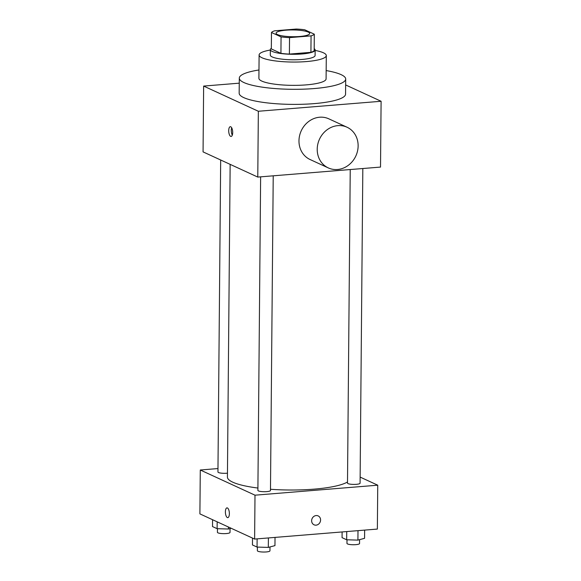 <?xml version="1.0" encoding="UTF-8"?>
<svg xmlns="http://www.w3.org/2000/svg" width="581" height="581" viewBox="0 0 581 581"><rect width="100%" height="100%" fill="white"/><g stroke="black" fill="none" stroke-linecap="round" stroke-linejoin="round"><path stroke-width="0.87" d="M299.731 36.487A16.798 3.384 -179.5 0 1 276.091 33.19A16.798 3.384 -179.5 0 1 292.926 29.951A16.798 3.384 -179.5 0 1 309.695 33.487A16.798 3.384 -179.5 0 1 299.731 36.487M314.314 34.192L304.72 29.776A21.679 4.365 -179.5 0 0 296.252 29.05L274.719 30.8A21.679 4.365 -179.5 0 0 271.472 32.485L281.066 36.901A21.679 4.365 -179.5 0 0 289.534 37.627L311.067 35.869A21.679 4.365 -179.5 0 0 314.314 34.192L314.168 50.649A21.679 4.365 -179.5 0 1 310.922 52.326L311.067 35.869M271.472 32.485L271.327 48.935L280.928 53.358L281.066 36.901M310.922 52.326L289.396 54.077L289.534 37.627M289.396 54.077A21.679 4.365 -179.5 0 1 280.928 53.358M271.334 48.288A22.398 4.51 0.5 0 0 270.354 49.596A22.398 4.51 0.5 0 0 272.293 51.455A22.398 4.51 0.5 0 0 297.392 54.244A22.398 4.51 0.5 0 0 315.149 49.988A22.398 4.51 0.5 0 0 314.19 48.666M315.149 49.988L315.098 55.471A22.398 4.51 -179.5 0 1 301.822 59.473A22.398 4.51 -179.5 0 1 272.242 56.945A22.398 4.51 -179.5 0 1 270.303 55.079L270.354 49.596M270.347 50.039A33.596 6.769 0.5 0 0 259.104 54.984A33.596 6.769 0.5 0 0 262.016 57.773A33.596 6.769 0.5 0 0 299.665 61.956A33.596 6.769 0.5 0 0 326.297 55.573A33.596 6.769 0.5 0 0 315.142 50.424M259.104 54.984L258.901 78.29A33.596 6.769 0.5 0 0 261.813 81.086A33.596 6.769 0.5 0 0 299.462 85.269A33.596 6.769 0.5 0 0 326.094 78.878L326.297 55.573M258.973 69.981A53.198 10.719 0.5 0 0 239.307 78.123A53.198 10.719 0.5 0 0 243.911 82.546A53.198 10.719 0.5 0 0 303.522 89.162A53.198 10.719 0.5 0 0 345.695 79.052A53.198 10.719 0.5 0 0 326.166 70.57M345.695 79.052L345.564 94.137A53.198 10.719 -179.5 0 1 314.023 103.636A53.198 10.719 -179.5 0 1 243.78 97.623A53.198 10.719 -179.5 0 1 239.169 93.207L239.307 78.123M239.256 83.17L203.64 86.075L258.349 111.261L381.1 101.268L345.644 84.942M230.664 136.375A4.902 1.961 85.3 0 1 228.718 131.19A4.902 1.961 85.3 0 1 230.308 126.694A4.902 1.961 85.3 0 1 232.661 131.415A4.902 1.961 85.3 0 1 231.107 136.455A4.902 1.961 85.3 0 1 230.664 136.375M203.64 86.075L203.06 151.888L257.775 177.074L258.349 111.261M257.775 177.074L380.519 167.081L381.1 101.268M328.309 167.916L310.072 159.521A22.398 20.023 -65.3 0 1 298.975 140.834A22.398 20.023 -65.3 0 1 328.802 118.822L347.039 127.224A22.398 20.023 114.7 0 0 317.219 149.23A22.398 20.023 114.7 0 0 328.309 167.916A22.398 20.023 114.7 0 0 355.862 155.94A22.398 20.023 114.7 0 0 347.039 127.224M231.696 127.798A4.902 1.961 -94.7 0 0 232.291 135.141M257.913 488.047A61.593 12.412 -179.5 0 1 232.756 482.179A61.593 12.412 -179.5 0 1 227.425 477.059L230.149 164.358M347.503 481.976A61.593 12.412 -179.5 0 1 314.096 489.144A61.593 12.412 -179.5 0 1 270.492 489.275M350.234 169.55L347.496 483.087A6.297 1.271 0.5 0 0 348.041 483.61A6.297 1.271 0.5 0 0 355.093 484.394A6.297 1.271 0.5 0 0 360.082 483.196L362.827 168.519M227.454 473.166A6.297 1.271 -179.5 0 1 226.808 473.232A6.297 1.271 -179.5 0 1 217.948 471.997L220.671 159.993M273.223 175.818L270.477 490.495A6.297 1.271 -179.5 0 1 266.744 491.62A6.297 1.271 -179.5 0 1 258.436 490.909A6.297 1.271 -179.5 0 1 257.891 490.386L260.629 176.842M217.977 468.562L200.285 470L255.001 495.186L377.744 485.193L360.133 477.088M255.001 495.186L254.616 539.066L199.9 513.88L200.285 470M229.372 513.677A4.902 1.961 85.3 0 1 227.781 517.642A4.902 1.961 85.3 0 1 225.428 512.921A4.902 1.961 85.3 0 1 226.982 507.874A4.902 1.961 85.3 0 1 229.372 513.677M254.616 539.066L377.359 529.073L377.744 485.193M318.156 515.906A4.902 4.379 -65.3 0 1 320.451 521.113A4.902 4.379 -65.3 0 1 316.064 525.151A4.902 4.379 -65.3 0 1 314.06 524.81A4.902 4.379 -65.3 0 1 312.128 518.528A4.902 4.379 -65.3 0 1 318.156 515.906A4.902 4.379 -65.3 0 1 320.451 521.113A4.902 4.379 -65.3 0 1 316.064 525.159A4.902 4.379 -65.3 0 1 314.06 524.81M227.781 517.642A4.902 1.961 85.3 0 1 225.428 512.921A4.902 1.961 85.3 0 1 226.982 507.874M342.107 531.942L342.056 537.657L346.661 539.778L357.918 540.112L364.563 538.318L364.636 530.104M346.661 539.778L346.734 531.564M357.918 540.112L357.998 530.649M359.588 539.662L359.559 543.525A6.297 1.271 -179.5 0 1 355.826 544.651A6.297 1.271 -179.5 0 1 346.966 543.417L347.002 539.785M252.51 538.1L252.452 544.956L257.056 547.077L268.313 547.404L274.958 545.617L275.031 537.403M257.056 547.077L257.129 538.863M268.313 547.404L268.393 537.941M269.983 546.953L269.954 550.824A6.297 1.271 -179.5 0 1 266.221 551.95A6.297 1.271 -179.5 0 1 257.361 550.715L257.398 547.084M212.573 519.712L212.508 526.568L217.12 528.688L228.369 529.022L231.158 528.267M217.12 528.688L217.178 521.832M228.369 529.022L228.391 526.989M230.047 528.572L230.011 532.436A6.297 1.271 -179.5 0 1 226.278 533.561A6.297 1.271 -179.5 0 1 217.425 532.327L217.454 528.695"/></g></svg>
